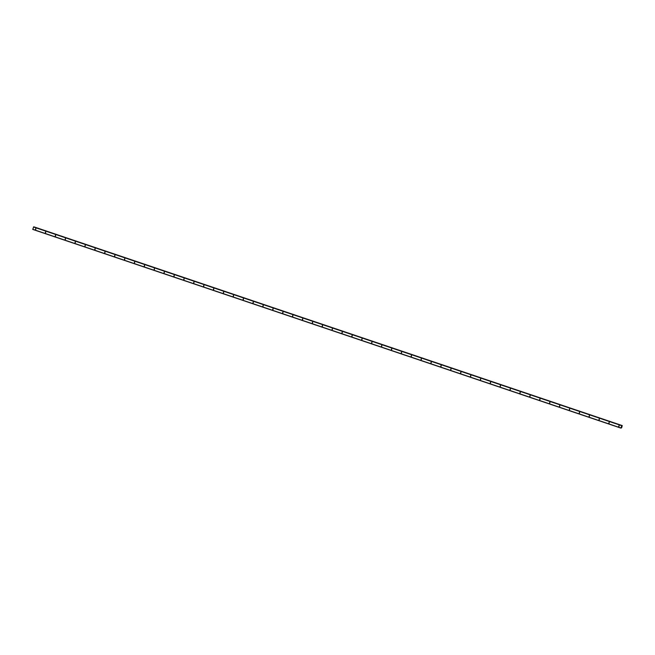 <?xml version="1.0" encoding="UTF-8"?>
<svg xmlns="http://www.w3.org/2000/svg" width="655" height="655" viewBox="0 0 655 655"><rect width="100%" height="100%" fill="white"/><g stroke="black" fill="none" stroke-linecap="round" stroke-linejoin="round"><path stroke-width="0.98" d="M618.754 426.397L619 425.635L618.754 426.397M619.065 426.364L619.073 425.676M608.872 423.056L609.109 422.303L608.872 423.056M609.183 423.032L609.191 422.336M598.981 419.724L599.227 418.963L598.981 419.724M599.292 419.691L599.3 418.995M589.099 416.383L589.336 415.622L589.099 416.383M589.41 416.351L589.418 415.655M579.208 413.043L579.454 412.282L579.208 413.043M579.528 413.01L579.528 412.314M569.326 409.702L569.572 408.941L569.326 409.702M569.637 409.67L569.645 408.974M559.435 406.362L559.681 405.601L559.435 406.362M559.755 406.329L559.755 405.633M549.553 403.022L549.799 402.26L549.553 403.022M549.864 402.989L549.873 402.293M539.663 399.681L539.908 398.92L539.663 399.681M539.982 399.648L539.982 398.952M529.78 396.34L530.026 395.579L529.78 396.34M530.091 396.308L530.1 395.612M519.89 393L520.135 392.239L519.89 393M520.209 392.967L520.209 392.279M510.008 389.659L510.253 388.898L510.008 389.659M510.319 389.635L510.327 388.939M500.125 386.327L500.363 385.566L500.125 386.327M500.436 386.294L500.445 385.598M490.235 382.987L490.48 382.225L490.235 382.987M490.546 382.954L490.554 382.258M480.352 379.646L480.59 378.885L480.352 379.646M480.664 379.613L480.672 378.918M470.462 376.306L470.708 375.544L470.462 376.306M470.781 376.273L470.781 375.577M460.58 372.965L460.825 372.204L460.58 372.965M460.891 372.932L460.899 372.236M450.689 369.625L450.935 368.863L450.689 369.625M451.008 369.592L451.008 368.896M440.807 366.284L441.052 365.523L440.807 366.284M441.118 366.251L441.126 365.555M430.916 362.944L431.162 362.182L430.916 362.944M431.236 362.911L431.236 362.215M421.034 359.603L421.28 358.842L421.034 359.603M421.345 359.57L421.353 358.883M411.144 356.263L411.389 355.501L411.144 356.263M411.463 356.238L411.463 355.542M401.261 352.93L401.507 352.169L401.261 352.93M401.572 352.898L401.581 352.202M391.379 349.59L391.616 348.828L391.379 349.59M391.69 349.557L391.698 348.861M381.488 346.249L381.734 345.488L381.488 346.249M381.799 346.217L381.808 345.521M371.606 342.909L371.852 342.147L371.606 342.909M371.917 342.876L371.925 342.18M361.716 339.568L361.961 338.807L361.716 339.568M362.035 339.536L362.035 338.84M351.833 336.228L352.079 335.466L351.833 336.228M352.144 336.195L352.153 335.499M341.943 332.887L342.188 332.126L341.943 332.887M342.262 332.855L342.262 332.159M332.06 329.547L332.306 328.785L332.06 329.547M332.372 329.514L332.38 328.818M322.17 326.206L322.416 325.445L322.17 326.206M322.489 326.174L322.489 325.486M312.288 322.866L312.533 322.104L312.288 322.866M312.599 322.841L312.607 322.145M302.397 319.525L302.643 318.772L302.397 319.525M302.716 319.501L302.716 318.805M292.515 316.193L292.76 315.432L292.515 316.193M292.826 316.16L292.834 315.464M282.632 312.853L282.87 312.091L282.632 312.853M282.944 312.82L282.952 312.124M272.742 309.512L272.988 308.751L272.742 309.512M273.053 309.479L273.061 308.783M262.86 306.172L263.105 305.41L262.86 306.172M263.171 306.139L263.179 305.443M252.969 302.831L253.215 302.07L252.969 302.831M253.288 302.798L253.288 302.102M243.087 299.491L243.332 298.729L243.087 299.491M243.398 299.458L243.406 298.762M233.196 296.15L233.442 295.389L233.196 296.15M233.516 296.117L233.516 295.421M223.314 292.81L223.56 292.048L223.314 292.81M223.625 292.777L223.633 292.089M213.424 289.469L213.669 288.708L213.424 289.469M213.743 289.445L213.743 288.749M203.541 286.129L203.787 285.375L203.541 286.129M203.852 286.104L203.861 285.408M193.659 282.796L193.896 282.035L193.659 282.796M193.97 282.764L193.97 282.068M183.768 279.456L184.014 278.694L183.768 279.456M184.08 279.423L184.088 278.727M173.886 276.115L174.124 275.354L173.886 276.115M174.197 276.082L174.205 275.387M163.996 272.775L164.241 272.013L163.996 272.775M164.307 272.742L164.315 272.046M154.113 269.434L154.359 268.673L154.113 269.434M154.424 269.401L154.433 268.706M144.223 266.094L144.468 265.332L144.223 266.094M144.542 266.061L144.542 265.365M134.341 262.753L134.586 261.992L134.341 262.753M134.652 262.721L134.66 262.025M124.45 259.413L124.696 258.651L124.45 259.413M124.769 259.38L124.769 258.692M114.568 256.072L114.813 255.311L114.568 256.072M114.879 256.04L114.887 255.352M104.677 252.732L104.923 251.97L104.677 252.732M104.996 252.707L104.996 252.011M94.795 249.399L95.04 248.638L94.795 249.399M95.106 249.367L95.114 248.671M84.913 246.059L85.15 245.298L84.913 246.059M85.224 246.026L85.224 245.33M75.022 242.718L75.268 241.957L75.022 242.718M75.333 242.686L75.341 241.99M65.14 239.378L65.377 238.617L65.14 239.378M65.451 239.345L65.459 238.649M55.249 236.037L55.495 235.276L55.249 236.037M55.56 236.005L55.569 235.309M45.367 232.697L45.613 231.935L45.367 232.697M45.678 232.664L45.686 231.968M35.476 229.356L35.722 228.595L35.476 229.356M35.796 229.324L35.796 228.628M33.675 226.876L32.75 229.414L620.965 428.124L621.718 425.701L622.25 425.586L621.677 427.715L620.965 428.124M33.667 226.876L621.882 425.586L33.667 226.876M33.954 226.974L622.176 425.66M622.217 425.586L33.962 226.949M33.561 226.876L621.783 425.586M33.495 226.99L621.718 425.701M32.758 229.291L620.981 428.002M33.97 226.925L622.193 425.635M34.027 226.876L622.25 425.586L34.035 226.876"/></g></svg>
